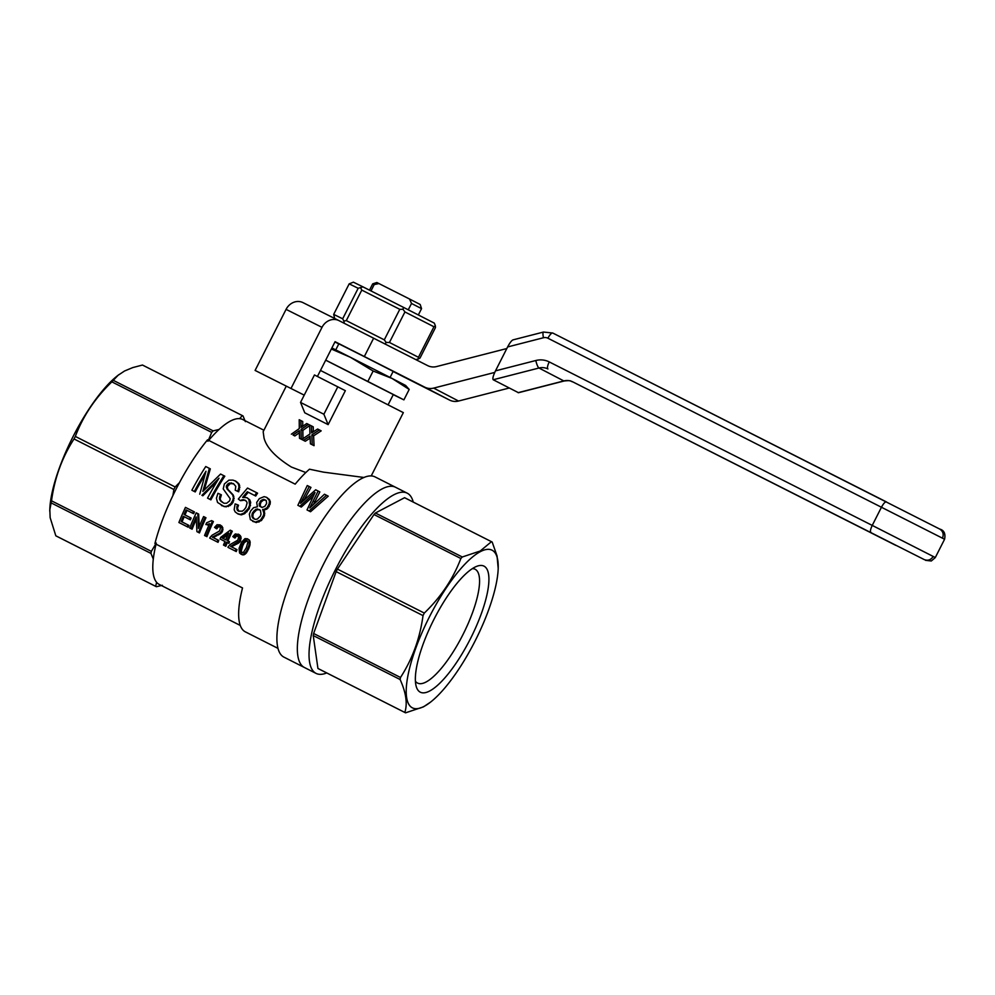 <?xml version="1.0" encoding="UTF-8"?>
<svg xmlns="http://www.w3.org/2000/svg" width="995" height="995" viewBox="0 0 995 995"><rect width="100%" height="100%" fill="white"/><g stroke="black" fill="none" stroke-linecap="round" stroke-linejoin="round"><path stroke-width="1.49" d="M326.746 672.943A100.98 29.527 -63.2 0 1 316.024 673.379A100.98 29.527 -63.2 0 1 315.937 673.329A100.98 29.527 -63.2 0 1 335.365 569.799A100.98 29.527 -63.2 0 1 407.229 493.184A100.98 29.527 -63.2 0 1 413.236 502.077M400.5 677.471A95.756 27.997 116.8 0 0 400.114 679.523C406.084 692.731 407.651 703.701 404.816 712.445A95.756 27.997 116.8 0 0 405.263 712.681L318.388 668.715A95.756 27.997 -63.2 0 1 317.94 668.466L313.238 635.556A95.756 27.997 -63.2 0 1 313.624 633.492L336.148 571.627A95.756 27.997 -63.2 0 1 337.429 569.103L373.983 514.527A95.756 27.997 -63.2 0 1 375.413 513.01L404.579 497.699A95.756 27.997 -63.2 0 1 404.865 497.848L491.741 541.815A95.756 27.997 116.8 0 0 491.455 541.678L480.199 551.019L462.289 556.989A95.756 27.997 116.8 0 0 460.859 558.506C453.073 578.928 440.897 597.112 424.305 613.069A95.756 27.997 116.8 0 0 423.024 615.606C419.915 638.454 412.415 659.076 400.5 677.471L313.624 633.492M304.259 667.421A100.98 29.527 -63.2 0 1 323.673 563.891A100.98 29.527 -63.2 0 1 395.55 487.276A100.98 29.527 116.8 0 0 323.673 563.891A100.98 29.527 116.8 0 0 304.259 667.421A100.98 29.527 116.8 0 0 304.346 667.458A100.98 29.527 -63.2 0 1 304.259 667.421M336.148 571.627L423.024 615.606M474.677 567.274A70.62 20.646 -63.2 0 1 476.903 566.267A70.62 20.646 -63.2 0 1 470.585 638.429A70.62 20.646 -63.2 0 1 416.171 686.251A70.62 20.646 -63.2 0 1 432.502 622.273A70.62 20.646 -63.2 0 1 474.677 567.274M424.019 706.425A88.319 25.82 -63.2 0 1 432.564 610.855A88.319 25.82 -63.2 0 1 498.196 568.443A88.319 25.82 -63.2 0 1 430.536 702.122A88.319 25.82 -63.2 0 1 424.019 706.425M405.263 712.681A95.756 27.997 116.8 0 0 405.55 712.83L423.46 706.86L430.536 702.122M498.196 568.443L497.052 555.956L492.189 542.064A95.756 27.997 116.8 0 0 491.741 541.815M313.238 635.556L400.114 679.523M375.413 513.01L462.289 556.989M491.455 541.678L404.579 497.699M317.94 668.466L404.816 712.445M373.983 514.527L460.859 558.506M424.305 613.069L337.429 569.103M472.376 568.63A63.779 18.644 -63.2 0 1 475.125 569.252A63.779 18.644 -63.2 0 1 472.65 612.335A63.779 18.644 -63.2 0 1 417.527 683.055A63.779 18.644 -63.2 0 1 415.4 681.202M207.955 441.27L211.699 432.39L111.863 381.856A95.756 27.997 -63.2 0 1 113.293 380.339L118.082 375.289L124.549 370.998L132.745 367.59L142.459 365.041A95.756 27.997 -63.2 0 1 142.758 365.177L242.593 415.711A95.756 27.997 116.8 0 0 242.295 415.562L142.459 365.041M75.322 436.432L175.157 486.965A95.756 27.997 116.8 0 0 173.876 489.49L74.028 438.957A95.756 27.997 -63.2 0 1 75.322 436.432C83.095 416.01 95.284 397.826 111.863 381.856M175.157 486.965L179.473 482.625M162.334 585.296L156.402 586.714A95.756 27.997 116.8 0 1 156.103 586.577A95.756 27.997 116.8 0 1 155.668 586.329L55.819 535.808L50.148 517.661L49.825 509.826L51.131 502.885A95.756 27.997 -63.2 0 1 51.516 500.821L151.352 551.354A95.756 27.997 116.8 0 0 150.966 553.419L51.131 502.885M156.103 586.577L56.267 536.044A95.756 27.997 -63.2 0 1 55.819 535.808M364.046 477.488L323.425 472.127L309.495 469.205A95.843 28.022 116.8 0 0 295.179 484.155L207.557 439.802A95.843 28.022 116.8 0 0 154.909 543.593L242.519 587.958M154.909 543.593L242.531 587.946A95.843 28.022 116.8 0 0 245.243 631.8A95.843 28.022 116.8 0 0 245.33 631.837L277.928 648.342M240.255 625.432L159.25 584.438A92.423 27.014 -63.2 0 1 156.613 582.311A92.423 27.014 -63.2 0 1 153.292 559.09A92.423 27.014 -63.2 0 1 156.041 544.178M311.597 432.166L311.684 432.9L317.629 429.032L319.395 429.927L311.833 434.914L312.243 444.753L314.047 445.685L310.403 443.82L310.067 436.084L303.525 440.337L305.303 441.258L303.562 440.375L301.783 439.454L309.967 433.969L309.644 424.989L311.472 425.91L311.597 432.166L312.318 432.539M309.383 436.544L310.067 436.892M211.699 432.39A95.756 27.997 116.8 0 1 213.129 430.872L219.074 429.454A92.423 27.014 -63.2 0 1 239.646 418.659L242.295 415.562M208.701 440.387A92.423 27.014 -63.2 0 1 219.074 429.454M155.668 586.329L156.613 582.311M314.457 374.953L345.352 390.687L328.139 424.629L304.768 412.801L300.527 402.428L314.457 374.953M328.139 424.629L323.885 414.243L300.527 402.428M323.885 414.243L337.827 386.769M310.142 438.123L305.303 441.258M291.373 434.193L299.296 428.571L299.209 419.716L300.925 420.587L300.963 427.477L306.734 423.522L308.388 424.355L301.05 429.467L301.224 439.168L303.002 440.088L299.495 438.297L299.346 430.661L293.015 435.014L294.831 435.959L293.015 435.014M311.609 430.91L313.375 431.83L313.238 426.843L311.472 425.91M299.495 438.297L301.224 439.168M298.687 431.133L299.333 431.469M311.833 434.914L313.612 435.847L314.047 445.685M301.05 429.467L302.841 430.4L302.965 438.646M309.656 425.624L302.841 430.4M308.388 424.355L309.644 425.014M319.395 429.927L321.186 430.86L313.612 435.847M153.292 559.09L150.966 553.419M242.593 415.711A95.756 27.997 116.8 0 1 243.029 415.947L245.367 421.631M239.646 418.659A92.423 27.014 -63.2 0 1 242.73 419.517L263.899 430.226M300.938 425.512L302.604 426.382M300.925 420.587L302.729 421.519L302.729 426.295M300.9 426.755L301.572 427.104M151.352 551.354L156.315 543.071M371.21 475.946L403.336 412.626L320.477 370.438M305.851 472.538L291.398 467.053C275.677 457.252 266.548 447.588 264.036 438.061L263.165 431.693L286.261 386.159M299.371 432.813L294.831 435.959M301.783 439.454L303.525 440.337M310.403 443.82L312.243 444.753M213.129 430.872L113.293 380.339M193.602 513.694L186.115 509.888L193.602 513.694A95.843 28.022 116.8 0 1 194.411 511.928L185.456 507.375A99.264 29.017 116.8 0 0 178.901 522.512L188.179 527.226A95.843 28.022 116.8 0 1 188.901 525.41L187.98 524.925A99.264 29.017 116.8 0 0 187.247 526.741L188.179 527.226M187.01 510.36A95.843 28.022 116.8 0 0 184.97 514.925M186.115 509.888A99.264 29.017 116.8 0 0 184.063 514.465L191.139 518.059A95.843 28.022 116.8 0 0 190.368 519.85L184.199 516.728A95.843 28.022 116.8 0 0 182.035 521.927M318.114 491.02L309.768 507.972L324.469 494.229L326.522 495.274L309.084 510.982L307.02 509.937L315.029 492.5L299.831 506.306L297.866 505.311L307.268 485.535L309.234 486.518L300.515 503.296L315.676 489.789L319.83 491.916L313.661 504.079M326.522 495.274L328.25 496.169L310.539 511.741L307.02 509.937M313.002 496.493L301.286 507.064L297.866 505.311M309.234 486.518L310.962 487.413L304.047 499.938M238.016 535.969L236.524 536.106L234.957 538.059L232.78 536.603L235.268 533.967L239.198 534.589L241.101 537.039L240.205 536.579L239.347 540.957L230.566 546.367L237.021 549.65A95.843 28.022 116.8 0 0 236.263 551.553L227.967 547.349L236.263 551.553M241.101 537.039L239.671 542.163L231.499 546.84M265.18 509.788L263.588 509.925L264.496 511.728L264.459 515.708L261.474 520.497L256.175 522.586L250.379 519.639L249.335 514.154L250.628 510.995L253.551 507.699L257.419 506.791L256.685 502.425L259.334 498.607L264.123 496.654L266.623 497.338L270.329 501.716L270.093 504.266L266.735 509.241L262.668 509.452L263.874 513.109L263.551 515.248L260.578 520.037L255.292 522.126L252.718 521.392M266.623 497.338L269.409 499.527L270.329 501.716M204.808 475.137A95.843 28.022 116.8 0 0 195.231 491.928L191.886 490.224A99.264 29.017 116.8 0 1 205.754 466.531L210.318 468.856L204.336 489.702M209.373 468.371L202.856 491.393L220.591 474.043L224.808 476.195A95.843 28.022 116.8 0 0 210.89 499.851L207.545 498.147L210.89 499.851M217.022 481.456L202.831 495.771L201.935 495.311L219.024 478.209A99.264 29.017 116.8 0 0 207.545 498.147M201.935 495.311L202.831 495.771M245.442 500.323L242.643 499.701L240.404 500.672L238.327 499.042L247.506 488.047L257.568 493.159A95.843 28.022 116.8 0 0 255.715 496.032L247.307 491.766L242.631 497.4L247.009 497.711L249.795 499.9L250.703 502.45L249.272 508.793L244.621 513.681L241.3 514.875L238.178 514.054L235.193 511.952L234.161 509.714L235.106 503.905L237.618 504.788L236.81 507.052L238.912 511.281M237.618 504.788L238.514 505.249L237.706 507.512M244.621 500.149L240.404 500.672M247.307 491.766L255.715 496.032M248.24 492.251L244.036 497.289M196.276 519.241A95.843 28.022 116.8 0 0 192.097 529.203L189.697 527.984L192.097 529.203M189.697 527.984A99.264 29.017 116.8 0 1 196.239 512.835L198.677 514.092L199.199 526.504M205.082 517.313L205.977 517.773A95.843 28.022 116.8 0 0 199.46 532.934L198.527 532.449A99.264 29.017 116.8 0 1 205.082 517.313L203.602 516.567A99.264 29.017 116.8 0 0 198.415 528.382L197.781 513.619M191.177 528.718A99.264 29.017 116.8 0 1 196.189 516.94L196.923 531.628L199.46 532.934M219.783 526.741L218.303 526.877L216.736 528.842L214.559 527.375L217.034 524.738L220.082 524.9L222.942 529.576L222.022 532.201L213.278 537.623M220.082 524.9L222.134 526.417L222.942 529.576M218.8 540.434A95.843 28.022 116.8 0 0 218.042 542.337L217.109 541.852A99.264 29.017 116.8 0 1 217.88 539.949L218.8 540.434M218.303 526.877L217.395 526.417L219.323 526.355L220.455 527.847L219.584 530.957L212.022 535.26L210.02 537.462A99.264 29.017 116.8 0 0 209.746 538.121L218.042 542.337M227.992 540.944A95.843 28.022 116.8 0 1 232.283 531.206L230.268 530.173L220.766 537.288A99.264 29.017 116.8 0 0 220.057 538.991L224.957 541.479A99.264 29.017 116.8 0 0 223.489 545.073L225.815 546.267A95.843 28.022 116.8 0 1 227.283 542.661L226.362 542.175A99.264 29.017 116.8 0 0 224.882 545.795M231.387 530.745A99.264 29.017 116.8 0 0 227.084 540.484L229.534 541.74A95.843 28.022 116.8 0 0 228.825 543.432M223.489 545.073L225.815 546.267M209.161 524.639L205.841 524.576A99.264 29.017 116.8 0 1 206.637 522.798L211.599 520.609L212.507 521.069A99.264 29.017 116.8 0 0 205.965 536.205L204.56 535.497L205.965 536.205M212.507 521.069L213.403 521.542A95.843 28.022 116.8 0 0 206.885 536.691M222.146 502.127L224.099 503.283L226.649 503.246L229.584 500.908L230.206 498.744L223.216 488.906L224.36 483.968L228.9 480.15L232.954 480.112L235.952 481.257L239.011 483.956L239.671 485.809L238.688 491.791L235.218 490.224L235.79 486.319L233.365 483.57L229.372 483.06L230.305 483.545L227.233 486.766L227.917 489.403L233.153 494.913L233.862 496.791L233.017 502.475L230.106 505.572L224.323 506.654L217.557 502.463L216.412 498.246L217.955 493.309L220.492 494.403L219.447 497.873L221.114 501.02L223.601 503.035M233.788 483.881L230.305 483.545M220.492 494.403L221.387 494.863L220.343 498.346M248.675 548.792L246.437 552.921L244.173 554.762L241.797 554.588L239.546 552.984L239.061 548.382L241.511 542.275L244.957 538.643L247.481 538.78L249.733 540.608L249.956 545.086L248.675 548.792L247.767 548.32L246.586 550.695L247.494 551.168M247.481 538.78L249.733 540.608M172.919 495.56L173.876 489.49M51.516 500.821C54.613 477.973 62.125 457.352 74.028 438.957M301.398 501.306L302.144 501.691M302.405 499.366L303.848 500.124M313.226 501.032L314.793 501.853M311.435 504.701L312.492 505.249M309.084 510.982L310.539 511.741M312.915 494.328L313.823 494.801M299.831 506.306L301.286 507.064M407.229 493.184L375.103 476.928A100.98 29.527 116.8 0 0 303.226 553.543A100.98 29.527 116.8 0 0 283.811 657.073A100.98 29.527 116.8 0 0 283.898 657.11L316.024 673.379M259.67 509.651L256.66 509.863L253.775 512.786A95.843 28.022 116.8 0 0 253.116 513.98L252.817 516.691L254.372 519.091M227.83 534.8L223.067 538.394M247.108 540.621L244.21 542.748L242.718 545.77L241.25 551.106L241.972 552.648M265.653 500.062L263.24 500.224L260.889 502.276L260.105 505.311L261.225 507.139M239.894 487.637L238.962 487.152L237.768 491.319L235.218 490.224M239.671 485.809L238.738 485.324L238.962 487.152M228.875 484.354L227.942 483.868L226.91 485.062L227.83 485.535M246.437 552.921L245.516 552.449L243.24 554.277L240.865 554.103M245.292 554.066L244.372 553.581M239.011 483.956L238.066 483.471L238.738 485.324M190.232 517.587A99.264 29.017 116.8 0 0 189.46 519.378L190.368 519.85M238.688 491.791L237.768 491.319M239.509 489.727L238.576 489.254M269.396 501.231L269.172 503.781L270.093 504.266M269.172 503.781L267.083 507.686L264.272 509.316M269.21 506.679L268.289 506.194M232.133 483.334L231.201 482.849M229.372 483.06L227.942 483.868M222.034 529.104L221.611 530.832L222.507 531.305M226.91 485.062L226.313 486.281L227.233 486.766M204.56 535.497A99.264 29.017 116.8 0 1 209.572 523.718L207.656 524.353L208.564 524.813M207.656 524.353L206.637 524.514L207.545 524.987M206.637 524.514L205.841 524.576M266.61 503.445L266.25 500.584L263.799 499.341L260.889 500.547L259.185 504.838L259.595 506.181L262.058 507.425L264.832 506.355L266.61 503.445M233.153 494.913L232.245 494.44L233.862 496.791M232.954 496.318L234.136 498.657M233.788 500.572L232.892 500.112L230.89 503.669L227.345 506.082L228.241 506.542M233.24 498.184L232.892 500.112M221.45 532.947L220.542 532.474L219.708 533.196L220.616 533.668M231.785 504.142L230.89 503.669M233.017 502.475L232.121 502.002M230.106 505.572L229.211 505.112M226.275 506.878L221.4 505.547M227.345 506.082L225.392 506.418M237.407 535.87L236.511 535.397L235.628 535.633L236.524 536.106M220.616 496.766L219.721 496.306M220.467 499.739L219.572 499.279L221.263 501.654M219.447 497.873L219.572 499.279M221.114 501.02L220.218 500.56M249.795 499.9L248.887 499.428L249.608 505.137L250.516 505.609M249.608 505.137L248.377 508.321L243.725 513.221L240.417 514.403L237.295 513.594M249.272 508.793L248.377 508.321M257.518 508.942L255.752 509.39L252.879 512.326A99.264 29.017 116.8 0 0 252.22 513.519L251.922 516.231L253.028 518.308L255.566 519.402L257.419 519.004L260.354 516.106L261.013 514.154L260.441 510.423L258.426 509.415M256.66 509.863L255.752 509.39M236.81 507.052L237.37 510.385L238.576 511.181L242.307 511.169L244.111 509.788L245.877 507.438L247.121 502.923L246.437 501.244L243.713 499.677M241.163 538.792L240.268 538.332M219.708 533.196L212.345 537.151L217.88 539.949M221.611 530.832L220.542 532.474M217.395 526.417L215.828 528.37M209.746 538.121L217.109 541.852M244.173 554.762L243.24 554.277M243.551 500.174L242.643 499.701M227.283 542.661L226.362 542.175M238.302 534.128L240.205 536.579M235.628 535.633L234.061 537.598M227.967 547.349A99.264 29.017 116.8 0 1 228.241 546.678L230.243 544.489L237.805 540.173L238.676 537.064L236.511 535.397M236.101 549.178A99.264 29.017 116.8 0 0 235.33 551.081M249.136 539.85L248.24 539.389M250.068 541.591L249.173 541.118L249.21 543.32L250.106 543.78M248.837 540.148L249.173 541.118M250.218 542.573L249.322 542.113M249.956 545.086L249.061 544.613L248.563 546.305L249.471 546.777M249.21 543.32L249.061 544.613M269.409 499.527L268.463 499.042M236.735 544.228L235.815 543.755M234.907 545.136L233.987 544.663M241.511 549.053L240.591 548.581L240.33 550.621L241.611 552.312M242.718 545.77L241.81 545.297L240.591 548.581M226.313 486.281L227.009 488.918L232.245 494.44M235.007 480.772L238.066 483.471M240.678 551.839L241.474 552.586L243.564 552.262L246.374 547.611L247.867 542.287L246.797 540.26L244.745 540.596L245.653 541.069M249.782 501.978L250.703 502.45M246.66 540.546L245.765 540.086M193.515 511.455A99.264 29.017 116.8 0 0 192.694 513.221M247.058 511.679L246.163 511.206M244.621 513.681L243.725 513.221M184.199 516.728L183.291 516.256A99.264 29.017 116.8 0 0 181.115 521.455L187.98 524.925M260.516 506.654L259.595 506.181M241.25 551.106L240.33 550.621M235.641 536.914L234.745 536.454M213.365 536.516L214.286 536.989M264.496 511.728L263.588 511.256M263.874 513.109L264.769 513.582M209.286 524.377L208.651 524.042M240.355 535.633L239.459 535.173M247.009 497.711L248.887 499.428M256.623 492.662A99.264 29.017 116.8 0 0 254.782 495.547M240.728 540.521L239.832 540.061M238.763 541.69L239.671 542.163M240.255 541.429L239.347 540.957M228.626 541.255A99.264 29.017 116.8 0 0 227.905 542.959M231.039 546.044L231.959 546.516M232.507 546.218L231.586 545.745M260.578 520.037L261.474 520.497M262.692 517.288L263.588 517.761M258.078 521.629L258.961 522.089M256.175 522.586L255.292 522.126M255.018 511.131L254.123 510.659M248.563 546.305L247.767 548.32M229.024 490.896L229.932 491.368M267.083 507.686L267.991 508.159M265.814 508.756L266.735 509.241M262.668 509.452L263.588 509.925M253.775 512.786L252.879 512.326M252.22 513.519L253.116 513.98M252.805 515.348L251.909 514.888M251.922 516.231L252.817 516.691M253.227 517.848L252.332 517.388M242.991 554.961L242.059 554.476M218.291 526.168L219.186 526.641M237.071 543.021L237.992 543.494M261.822 501.032L260.889 500.547M263.24 500.224L262.319 499.739M259.185 504.838L260.105 505.311M260.118 503.781L259.197 503.308M224.323 506.654L223.427 506.194M222.134 526.417L221.238 525.945M221.972 527.35L222.868 527.823M264.732 499.826L263.799 499.341M203.9 487.339L204.796 487.811M203.328 489.714L203.987 490.062M260.889 502.276L259.969 501.791M223.863 475.697A99.264 29.017 116.8 0 0 209.995 499.39M178.901 522.512L187.247 526.741M183.291 516.256L189.46 519.378M199.721 494.192L206.002 471.244A99.264 29.017 116.8 0 0 194.336 491.468L195.231 491.928M191.886 490.224L194.336 491.468M253.028 518.308L253.912 518.768M241.3 514.875L240.417 514.403M236.81 508.955L237.693 509.415M219.758 534.265L218.85 533.793M244.21 542.748L243.315 542.275L241.81 545.297M241.387 500.025L242.295 500.497M238.265 510.845L237.37 510.385M238.837 542.897L237.929 542.424M196.923 531.628L198.527 532.449M221.126 531.728L222.022 532.201M212.818 536.815L213.738 537.288M246.586 550.695L245.516 552.449M244.745 540.596L243.315 542.275M220.057 538.991L224.957 541.467M228.589 533.109L222.096 537.959L225.678 539.775A99.264 29.017 116.8 0 1 228.589 533.109M264.459 515.708L263.551 515.248M216.512 527.226L217.42 527.698M227.283 487.936L226.362 487.45M227.917 489.403L227.009 488.918M217.594 534.539L218.502 535.011M215.766 535.434L216.674 535.919M236.686 482.003L237.631 482.5M118.927 374.605L117.485 375.737A88.319 25.82 116.8 0 0 49.812 509.428L49.762 511.169M369.506 290.167L372.702 283.861L374.182 284.57L370.998 290.926M408.248 309.806L411.532 303.475L421.544 308.637L418.335 314.967M421.544 308.637L420.201 304.495L409.542 299.022L376.844 282.505L372.702 283.861M374.182 284.57L378.983 283.55M409.542 299.022L411.532 303.475M390.09 377.441L393.162 371.384L366.036 357.516L338.835 343.822L335.763 349.879M409.194 389.431L392.067 378.448L405.612 385.438L409.194 389.431L403.895 399.866L393.261 394.654M388.125 404.766L393.311 394.555L325.688 360.178M373.15 371.023L350.439 357.304L392.067 378.448L373.15 371.023L367.851 381.458L403.895 399.866M331.335 349.034L350.439 357.304L331.895 347.939M325.713 360.128L367.851 381.458M346.297 320.614L384.294 339.855L399.779 309.321L361.782 290.092L346.297 320.614L343.822 321.024L344.369 323.375M358.175 288.276L349.17 283.861L333.686 314.383L342.678 318.798L358.175 288.276L362.988 286.871L403.46 307.356L434.342 323.139L435.375 325.838L433.944 326.758L404.928 311.945L389.443 342.467L418.447 357.292L433.944 326.758M435.375 325.838L435.474 327.566L419.989 358.088L415.985 359.717M349.17 283.861L353.399 282.17L362.988 286.871M403.46 307.356L403.025 309.308L399.779 309.321M361.782 290.092L360.65 287.853M404.928 311.945L403.025 309.308M333.686 314.383L334.693 318.487M343.822 321.024L342.678 318.798M384.891 343.971L386.197 342.479L384.294 339.855M389.443 342.467L386.197 342.479M418.547 359.008L418.447 357.292M317.43 376.446L335.066 341.683L424.728 387.154A13.694 13.097 117.5 0 0 433.683 388.1L494.726 372.428M433.683 388.1L458.546 401.035L509.154 388.038M393.112 371.496L449.591 400.089A13.694 13.097 117.5 0 0 458.546 401.035M506.816 348.536L436.594 366.558A13.694 13.097 117.5 0 1 427.639 365.613L338.972 320.626A13.694 12.089 -63.4 0 0 338.897 320.589L302.965 302.617A13.694 12.089 -63.4 0 1 303.04 302.654L338.835 320.552M364.307 356.583L373.598 338.263M255.093 370.426L304.221 395.139L255.093 370.426L286.075 309.37A13.694 12.089 -63.4 0 1 302.965 302.617M334.929 341.957L338.773 343.922M338.897 320.589A13.694 12.089 -63.4 0 0 322.007 327.343L291.037 388.398M518.507 392.714L493.221 379.754L538.979 368.013L563.842 380.936A13.694 13.097 117.5 0 1 572.797 381.881L895.786 545.36L572.809 381.881A6.841 2.002 116.8 0 0 572.809 381.881A6.841 2.002 116.8 0 0 572.809 381.893C569.986 381.321 572.349 380.102 564.153 380.985L518.507 392.714M543.531 332.056L552.785 333.039A6.841 2.002 116.8 0 0 547.922 338.225A6.841 6.542 -62.5 0 0 543.444 337.753L507.612 346.956L495.485 370.861C493.147 375.749 492.388 378.709 493.221 379.754M507.612 346.956C509.776 342.865 511.567 340.501 513.01 339.88L543.519 332.044A6.841 1.517 75.6 0 0 543.444 337.753M870.923 532.437C870.028 531.504 870.463 529.166 872.242 525.41L933.173 556.441C930.934 559.924 927.962 560.981 924.243 559.588L572.797 381.881M308.985 436.793L310.104 437.377M298.301 431.395L299.358 431.942M215.119 536.616L214.199 536.131M232.42 545.36L233.34 545.845M322.007 327.343L286.075 309.37M424.728 387.154L449.591 400.089M939.827 529.116L552.797 333.051M518.084 392.677L563.842 380.936A6.841 1.517 75.6 0 0 564.153 380.985M933.173 556.441L935.288 557.573L944.578 539.253L547.922 338.225M549.252 361.919A6.841 2.002 116.8 0 0 547.934 368.958A13.694 13.097 117.5 0 0 538.979 368.013A6.841 1.517 -104.4 0 1 535.82 360.513A20.534 19.639 117.5 0 1 549.252 361.919L872.242 525.41L881.533 507.089C883.523 503.433 885.14 501.716 886.408 501.903L552.785 333.039M944.578 539.253C945.685 533.668 944.068 530.273 939.728 529.066C943.036 531.243 943.957 534.265 942.476 538.133M495.485 370.861L535.82 360.513M935.288 557.573L931.308 560.981L925.574 560.347"/></g></svg>
